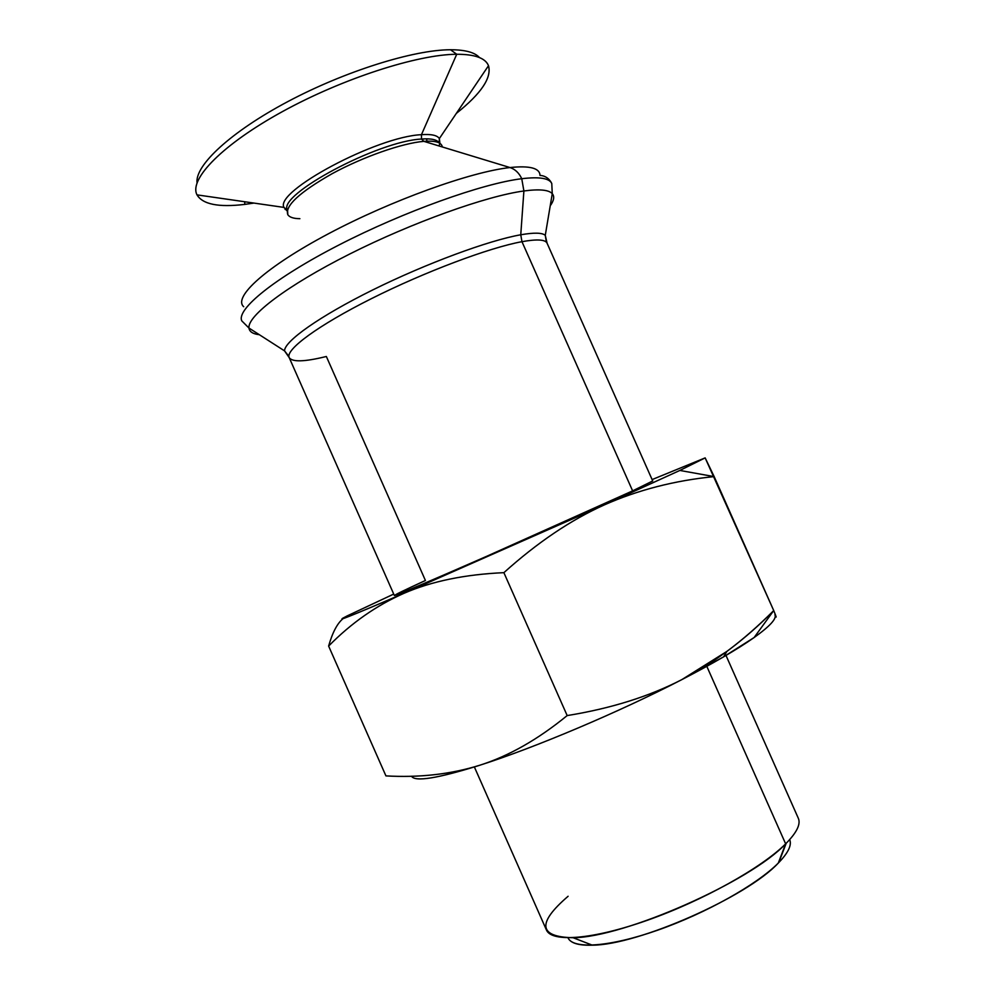 <?xml version="1.0" encoding="UTF-8"?>
<svg xmlns="http://www.w3.org/2000/svg" width="995" height="995" viewBox="0 0 995 995"><rect width="100%" height="100%" fill="white"/><g stroke="black" fill="none" stroke-linecap="round" stroke-linejoin="round"><path stroke-width="1.49" d="M539.999 175.418C539.8 168.118 529.8 165.493 510 167.546C529.8 165.493 539.8 168.118 539.999 175.418C544.588 175.655 548.233 177.831 550.944 181.961L551.777 183.54C549.439 178.217 539.427 176.612 521.753 178.714L523.892 190.978C539.352 188.926 548.817 189.821 552.262 193.664C554.675 196.488 554.004 200.555 550.21 205.841C554.004 200.555 554.675 196.488 552.262 193.664C548.817 189.821 539.352 188.926 523.892 190.978L521.753 178.714C482.687 183.416 403.858 211.587 339.059 244.932C274.11 278.277 236.051 309.594 241.81 320.9C236.051 309.594 274.11 278.277 339.059 244.932C403.858 211.587 482.687 183.416 521.753 178.714C519.079 172.968 515.161 169.25 510 167.546L423.882 141.352C434.79 140.531 440.885 142.161 442.178 146.265C440.885 142.161 434.79 140.531 423.882 141.352L421.507 139.051L423.882 141.352C402.378 143.093 363.237 156.762 332.243 173.627C299.607 192.209 284.806 205.89 287.804 214.671C284.806 205.89 299.607 192.209 332.243 173.627C363.237 156.762 402.378 143.093 423.882 141.352L510 167.546C470.859 171.774 391.333 200.368 328.636 233.663C265.74 266.971 232.793 297.269 243.7 306.721C232.793 297.269 265.74 266.971 328.636 233.663C391.333 200.368 470.859 171.774 510 167.546C515.161 169.25 519.079 172.968 521.753 178.714C539.427 176.612 549.439 178.217 551.777 183.54L552.262 193.664L545.272 235.33L546.118 240.516L545.272 235.33C542.2 232.656 534.029 232.469 520.758 234.783C488.756 240.38 426.183 263.476 372.826 289.893C319.383 316.335 284.346 341.297 284.533 350.874L287.804 354.991L284.533 350.874C284.346 341.297 319.383 316.335 372.826 289.893C426.183 263.476 488.756 240.38 520.758 234.783C534.029 232.469 542.2 232.656 545.272 235.33L547.101 243.253C545.422 239.509 537.039 238.987 521.965 241.685L632.621 490.871L652.72 480.971L547.101 243.253C545.422 239.509 537.039 238.987 521.965 241.685L520.758 234.783L523.892 190.978L520.758 234.783L521.965 241.685C489.465 247.568 424.828 271.809 371.359 298.674C317.753 325.552 285.192 349.767 289.172 357.553C285.192 349.767 317.753 325.552 371.359 298.674C424.828 271.809 489.465 247.568 521.965 241.685L632.621 490.871C594.637 508.607 497.836 551.727 440.847 576.267C383.398 601.042 382.466 600.209 425.425 580.495L326.348 356.484C304.495 361.881 292.107 362.23 289.172 357.553L284.533 350.874L248.974 328.051C247.208 316.024 286.858 285.64 349.68 254.036C412.378 222.445 486.592 195.953 523.892 190.978C486.592 195.953 412.378 222.445 349.68 254.036C286.858 285.64 247.208 316.024 248.974 328.051C249.446 331.758 252.904 333.972 259.372 334.718C252.904 333.972 249.446 331.758 248.974 328.051L241.81 320.9M439.902 143.342L439.367 138.554C437.191 135.27 431.221 133.977 421.457 134.686L456.73 54.265L450.524 49.75L456.73 54.265C417.564 54.364 342.143 78.692 282.12 111.776C221.947 144.835 188.789 179.436 197.01 194.871C202.669 204.348 218.589 207.532 244.77 204.398L253.961 203.079L244.77 204.398L244.72 201.749L244.77 204.398C218.067 207.582 202.06 204.236 196.761 194.336C189.398 178.602 223.091 144.026 283.127 111.216C343.014 78.394 417.788 54.377 456.73 54.265C474.416 54.265 484.938 57.897 488.271 65.16C492.239 77.162 481.592 93.244 456.332 113.405C481.145 93.605 491.878 77.697 488.508 65.695C485.46 58.083 474.864 54.277 456.73 54.265L421.457 134.686L421.507 139.051C431.183 138.33 437.029 139.598 439.069 142.857C437.029 139.598 431.183 138.33 421.507 139.051C377.926 140.992 277.369 194.908 287.368 210.082C277.369 194.908 377.926 140.992 421.507 139.051L421.457 134.686C431.221 133.977 437.191 135.27 439.367 138.554L439.703 144.051M299.881 218.689C293.5 218.614 289.483 217.271 287.804 214.671L287.58 210.642M773.724 610.557L754.111 637.546L773.724 610.557C758.252 626.054 742.656 639.661 726.91 651.389L681.849 679.61L723.589 656.849L754.111 637.546C737.656 649.163 713.577 663.18 681.849 679.61C649.188 696.488 610.955 708.49 567.175 715.579C537.972 739.434 508.942 755.951 480.112 765.13L476.991 766.113C448.944 774.471 418.596 777.729 385.936 775.901C419.703 777.829 451.096 774.234 480.112 765.13C534.775 747.742 619.45 711.935 681.849 679.61C714.572 662.546 745.193 639.536 773.724 610.557L714.161 476.605L679.834 470.448L604.313 504.913C637.919 489.988 674.535 480.548 714.161 476.605L705.157 457.887L679.834 470.448L714.161 476.605C674.535 480.548 637.919 489.988 604.313 504.913L679.834 470.448L705.157 457.887L652.098 479.59L705.157 457.887L773.724 610.557C776.548 617.472 776.946 618.878 774.918 614.773C776.946 618.878 776.548 617.472 773.724 610.557M347.155 615.917L393.721 594.077L347.155 615.917C331.745 623.703 350.725 616.141 404.132 593.244L604.313 504.913C570.869 519.925 537.399 542.511 503.88 572.66C464.926 574.413 431.681 581.267 404.132 593.244C376.496 605.383 351.322 622.994 328.624 646.066L385.936 775.901L328.624 646.066C351.322 622.994 376.496 605.383 404.132 593.244C431.681 581.267 464.926 574.413 503.88 572.66L567.175 715.579L503.88 572.66C537.399 542.511 570.869 519.925 604.313 504.913L404.132 593.244C350.725 616.141 331.745 623.703 347.155 615.917L347.143 615.917M778.774 862.565L786.174 843.3L778.774 862.565C788.314 852.678 791.945 845.029 789.682 839.606C791.983 845.128 788.189 852.939 778.301 863.051L785.64 843.847C796.696 832.703 800.925 824.183 798.326 818.276L725.989 655.444M706.811 666.339L785.64 843.847L706.811 666.339M439.628 144.238L438.907 145.917L439.628 144.238M287.281 209.709L285.08 209.435L287.281 209.709M450.524 49.75C413.758 49.75 344.954 71.23 287.791 101.614C230.529 131.999 194.846 165.506 197.047 182.757C194.846 165.506 230.529 131.999 287.791 101.614C344.954 71.23 413.758 49.75 450.524 49.75C465.138 49.762 474.802 52.362 479.503 57.586C474.802 52.362 465.138 49.762 450.524 49.75M421.457 134.686C376.956 136.464 274.16 191.55 283.985 207.408L287.169 211.027L283.985 207.408C274.16 191.55 376.956 136.464 421.457 134.686M289.172 357.553L394.343 595.47C394.157 596.303 430.698 580.881 485.647 556.765L632.621 490.871M474.366 766.946L546.404 929.915C551.491 942.601 592.51 939.715 647.733 920.139C702.868 900.662 761.809 867.702 785.64 843.847C750.342 881.657 624.064 937.414 573.108 937.725C538.519 936.979 536.852 923.149 568.108 896.271M568.021 937.837C570.508 943.16 578.617 945.611 592.348 945.175C637.807 945.15 747.021 896.93 778.301 863.051C757.158 884.493 705.741 913.385 657.558 930.225C609.301 947.153 572.921 949.392 568.021 937.837M411.52 776.212C414.791 781.933 436.631 778.575 477.015 766.113L480.112 765.13C508.942 755.951 537.972 739.434 567.175 715.579C610.955 708.49 649.188 696.488 681.849 679.61C619.45 711.935 534.775 747.742 480.112 765.13C437.788 778.401 414.927 782.095 411.52 776.212M343.076 618.616C337.305 623.33 332.492 632.484 328.624 646.066C332.492 632.484 337.305 623.33 343.076 618.616M774.918 614.773C776.896 618.604 769.968 626.203 754.111 637.546M439.156 142.907L439.367 138.554L488.508 65.695M287.344 210.181L283.985 207.408L197.01 194.871M426.818 142.248L426.755 138.84M573.108 937.725L592.348 945.175M726.91 651.389L723.589 656.849"/></g></svg>
